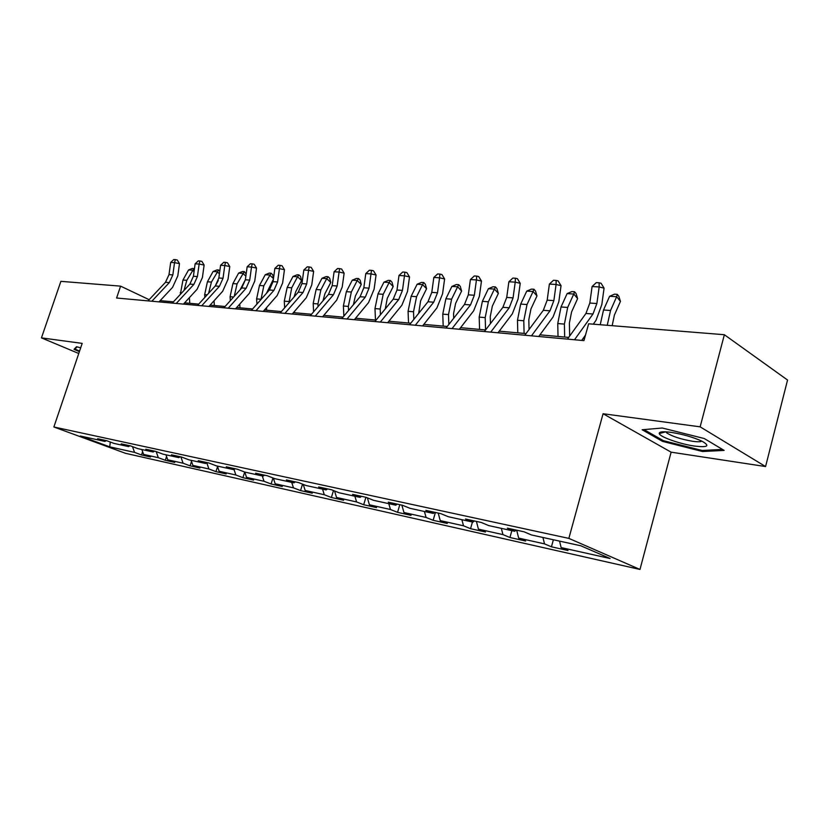 <?xml version="1.0" encoding="UTF-8"?>
<svg xmlns="http://www.w3.org/2000/svg" width="829" height="829" viewBox="0 0 829 829"><rect width="100%" height="100%" fill="white"/><g stroke="black" fill="none" stroke-linecap="round" stroke-linejoin="round"><path stroke-width="1.24" d="M765.571 466.551L700.142 426.842L603.077 413.733L671.117 452.168L765.571 466.551L787.55 380.034L724.359 334.719L588.642 323.797L583.948 340.615L116.599 298.015L120.588 286.14L60.88 281.342L41.45 337.88L78.755 353.496M671.117 452.168L639.978 569.45L125.48 453.308L53.875 426.987L568.849 538.384L639.978 569.45M109.739 446.852L134.567 452.385L141.521 454.966L150.557 456.986L143.593 454.406L158.329 457.691L165.313 460.292L174.722 462.406L167.727 459.794L183.085 463.214L190.1 465.846L199.913 468.043L192.888 465.401L208.908 468.976L215.954 471.639L226.182 473.929L219.136 471.266L235.861 474.996L242.918 477.68L253.612 480.074L246.534 477.38L264.016 481.276L271.093 483.991L282.264 486.499L275.176 483.773L293.456 487.846L300.554 490.592L312.243 493.214L305.145 490.457L324.284 494.726L331.382 497.504L343.62 500.239L336.522 497.462L356.584 501.939L363.682 504.737L376.521 507.617L369.423 504.799L390.469 509.503L397.557 512.332L411.039 515.348L403.951 512.509L426.075 517.441L433.142 520.301L447.297 523.472L440.24 520.602L463.515 525.793L470.54 528.684L485.452 532.021L478.426 529.13L502.934 534.601L509.928 537.503L525.627 541.026L518.664 538.104L544.508 543.876L551.44 546.808L568.01 550.518L561.109 547.575L610.113 558.518L580.828 545.783L531.441 534.954L524.094 531.814L507.358 528.166L514.736 531.285L488.727 525.586L481.317 522.477L465.483 519.027L472.924 522.115L448.302 516.716L440.841 513.648L425.857 510.374L433.329 513.431L409.982 508.312L402.5 505.275L388.273 502.167L395.765 505.193L373.61 500.333L366.107 497.327L352.594 494.374L360.107 497.379L339.03 492.758L331.527 489.773L318.678 486.975L326.191 489.939L306.129 485.535L298.627 482.592L286.399 479.929L293.901 482.851L274.782 478.665L267.29 475.753L255.633 473.214L263.114 476.105L244.876 472.105L237.405 469.235L226.276 466.8L233.737 469.66L216.317 465.846L208.877 462.996L198.245 460.675L205.675 463.504L189.022 459.857L181.613 457.048L171.437 454.831L178.846 457.629L162.898 454.126L155.52 451.349L145.79 449.225L153.158 451.992L137.883 448.644L130.547 445.898L121.221 443.867L128.547 446.593L113.905 443.38L106.599 440.676L97.656 438.717L104.941 441.422L80.299 436.013L109.739 446.852L110.278 442.033M516.146 530.083L514.736 531.285M544.508 543.876L542.954 537.472M518.664 538.104L516.685 530.197M474.333 520.954L472.924 522.115M502.934 534.601L501.338 528.353M478.426 529.13L476.406 521.41M434.738 512.312L433.329 513.431M463.515 525.793L461.877 519.69M440.24 520.602L438.178 513.058M397.174 504.115L395.765 505.193M426.075 517.441L424.417 511.483M403.951 512.509L401.858 505.13M361.506 496.322L360.107 497.379M390.469 509.503L388.791 503.669M369.423 504.799L367.371 497.835M327.59 488.923L326.191 489.939M356.584 501.939L354.885 496.229M336.522 497.462L334.553 490.975M295.29 481.867L293.901 482.851M324.284 494.726L322.564 489.141M305.145 490.457L303.248 484.405M264.503 475.141L263.114 476.105M293.456 487.846L291.725 482.385M275.176 483.773L273.363 478.115M235.125 468.727L233.737 469.66M264.016 481.276L262.275 475.919M246.534 477.38L244.793 472.074M207.053 462.603L205.675 463.504M235.861 474.996L234.027 469.473M219.136 471.266L217.385 466.074M180.204 456.738L178.846 457.629M208.908 468.976L206.794 462.769M192.888 465.401L191.136 460.323M154.505 451.131L153.158 451.992M183.085 463.214L180.888 456.893M167.727 459.794L165.976 454.8M129.884 445.753L128.547 446.593M158.329 457.691L156.173 451.598M143.593 454.406L141.842 449.505M106.278 440.603L104.941 441.422M134.567 452.385L132.485 446.624M700.142 426.842L724.359 334.719M603.077 413.733L568.849 538.384M53.875 426.987L82.185 343.382L41.45 337.88M149.158 299.694L120.588 286.14M584.445 338.833L582.911 338.698M568.684 337.413L539.948 334.833M526.032 333.579L499.224 331.165M485.618 329.942L460.572 327.683M447.245 326.481L423.826 324.377M410.79 323.206L388.863 321.227M376.097 320.077L355.558 318.232M343.04 317.103L323.776 315.372M311.507 314.264L293.435 312.637M281.404 311.559L264.43 310.025M252.627 308.968L236.679 307.528M225.094 306.492L210.1 305.134M198.722 304.119L184.608 302.844M173.448 301.839L160.163 300.647M561.109 547.575L559.575 541.119M141.521 454.966L142.609 451.639M165.313 460.292L166.556 456.458M190.1 465.846L191.52 461.432M215.954 471.639L217.561 466.582M242.918 477.68L244.7 472.033M271.093 483.991L272.969 477.96M300.554 490.592L302.533 484.126M331.382 497.504L333.486 490.561M363.682 504.737L365.91 497.286M397.557 512.332L399.816 504.685M433.142 520.301L435.422 512.457M470.54 528.684L472.457 522.011M509.928 537.503L511.856 530.653M551.44 546.808L553.378 539.762M80.682 347.817L76.527 346.719L74.03 349.351L79.397 351.61M704.277 438.541L662.278 428.013L642.164 429.754L662.526 441.38L702.546 451.515L724.142 450.416L704.277 438.541M702.837 450.437L702.546 451.515M662.796 440.354L662.526 441.38M148.039 300.886L165.489 282.295L169.002 274.637L170.681 262.43L174.525 262.648L175.313 259.632L177.292 260.026L179.489 263.632L177.81 275.839L172.567 287.352L159.002 301.88M151.852 301.228L169.334 282.585L172.846 274.896L174.525 262.648L179.489 263.632M170.681 262.43L173.769 259.55L175.313 259.632M194.059 271.601L192.442 270.192L188.577 269.943L192.432 268.399L194.432 268.897M193.976 268.492L186.805 280.316L184.038 290.399M188.577 269.943L182.95 280.036L180.349 294.388M189.779 303.31L189.395 297.652M79.584 351.061L74.921 349.092L77.056 346.854M75.273 348.045L74.921 349.092M671.127 432.365C662.962 431.308 659.003 431.712 659.252 433.577C659.78 436.893 680.132 444.075 694.609 446.075C707.728 447.608 710.277 446.023 702.246 441.329C693.438 437.266 683.065 434.272 671.127 432.365M665.853 431.826L666.879 433.007C672.516 436.52 681.096 439.287 692.64 441.287C697.635 441.981 700.681 441.919 701.769 441.101M722.463 449.411L702.132 450.479L663.324 440.655L643.988 429.598M172.277 303.093L189.872 284.109L193.406 276.285L195.126 263.829L199.136 264.057L199.882 260.969L201.882 261.373L204.121 265.062L202.411 277.518L197.115 289.259L183.447 304.108M176.256 303.455L193.872 284.399L197.416 276.554L199.136 264.057L204.121 265.062M195.126 263.829L198.276 260.886L199.882 260.969M197.551 305.393L215.271 285.984L218.846 277.995L220.597 265.28L224.773 265.518L225.488 262.368L227.488 262.783L229.778 266.544L228.027 279.259L222.69 291.259L208.918 306.429M201.696 305.777L219.436 286.295L223.022 278.285L224.773 265.518L229.778 266.544M220.597 265.28L223.82 262.275L225.488 262.368M215.333 285.922L218.296 280.503M219.426 273.788L217.125 271.736L213.105 271.477L217.011 269.902L218.628 270.005L219.799 271.052M218.628 270.005L211.436 282.067L208.607 293.279M213.105 271.477L207.416 281.777L204.659 294.647L204.836 297.414M214.369 305.518L214.058 300.761M240.182 289.704L245.374 279.725M245.871 276.119L242.824 273.342L238.628 273.073L242.607 271.466L244.286 271.57L246.151 274.088M244.286 271.57L237.084 283.891L234.244 296.316M238.628 273.073L232.908 283.601L230.099 296.73L230.348 300.647M239.985 307.828L239.757 304.088M223.913 307.797L241.757 287.953L245.363 279.787L247.146 266.803L251.508 267.052L252.192 263.829L254.192 264.244L256.534 268.088L254.752 281.072L249.353 293.331L235.488 308.854M228.244 308.191L246.099 288.274L249.716 280.088L251.508 267.052L256.534 268.088M247.146 266.803L250.441 263.736L252.192 263.829M251.436 310.305L269.394 290.005L273.042 281.663L274.865 268.389L279.425 268.648L280.057 265.353L282.067 265.777L284.461 269.694L282.637 282.969L277.187 295.507L263.239 311.383M255.964 310.72L273.943 290.337L277.591 281.964L279.425 268.648L284.461 269.694M274.865 268.389L278.233 265.249L280.057 265.353M280.202 312.937L298.274 292.15L301.953 283.611L303.818 270.047L308.585 270.316L309.165 266.938L311.186 267.373L313.631 271.384L311.766 284.948L306.274 297.766L292.233 314.025M284.938 313.362L303.031 292.502L306.709 283.932L308.585 270.316L313.631 271.384M303.818 270.047L307.258 266.834L309.165 266.938M266.451 293.342L273.373 279.259M273.466 278.596L269.612 275.01L265.239 274.741L269.29 273.093L271.042 273.207L272.648 274.7L273.508 278.233M271.042 273.207L263.829 285.798L260.99 299.507M265.239 274.741L259.467 285.487L256.617 298.906L256.928 304.098M266.679 310.233L266.523 307.642M294.046 297.02L295.787 291.58L301.59 280.575L297.559 276.762L291.735 287.787L288.906 302.917M298.937 274.907L297.559 276.762L293 276.482L297.114 274.793L298.937 274.907L300.544 276.43L301.59 280.575M293 276.482L287.176 287.466L284.285 301.165L284.658 307.808M294.523 312.74L294.461 311.455M322.999 300.803L324.927 293.735L330.771 282.482L326.74 278.585L320.875 289.86L317.932 303.922L318.067 306.585M328.066 276.689L326.74 278.585L321.973 278.295L326.17 276.575L328.066 276.689L329.683 278.243L330.771 282.482M321.973 278.295L316.118 289.518L313.186 303.538L313.611 311.797M310.305 315.673L328.481 294.388L332.191 285.653L334.097 271.777L339.082 272.057L339.61 268.606L341.631 269.042L344.139 273.145L342.222 287.021L336.688 300.139L322.574 316.792M315.258 316.129L333.445 294.751L337.165 285.984L339.082 272.057L344.139 273.145M334.097 271.777L337.621 268.492L339.61 268.606M353.382 304.751L355.392 295.984L361.268 284.471L357.247 280.492L351.33 292.026L348.346 306.409L348.543 310.523M358.522 278.544L357.247 280.492L352.263 280.181L356.522 278.42L358.522 278.544L360.128 280.14L361.268 284.471M352.263 280.181L346.356 291.673L343.382 306.005L343.869 316.108M341.828 318.554L360.097 296.73L363.838 287.787L365.786 273.591L371.009 273.891L371.475 270.347L373.496 270.793L376.065 274.99L374.107 289.197L368.522 302.626L354.346 319.693M347.019 319.02L365.299 297.114L369.04 288.14L371.009 273.891L376.065 274.99M365.786 273.591L369.392 270.233L371.475 270.347M385.278 308.885L387.257 298.336L393.174 286.554L389.153 282.492L383.205 294.305L380.179 309.02L380.428 314.792M390.366 280.492L389.153 282.492L383.941 282.171L388.283 280.368L390.366 280.492L391.972 282.119L393.174 286.554M383.941 282.171L378.003 293.932L374.977 308.595L375.485 320.025M374.874 321.559L393.226 299.186L396.998 290.026L398.998 275.487L404.469 275.798L404.873 272.171L406.894 272.627L409.516 276.927L407.516 291.466L401.889 305.227L387.651 322.73M380.324 322.056L398.687 299.59L402.459 290.399L404.469 275.798L409.516 276.927M398.998 275.487L402.687 272.047L404.873 272.171M418.686 313.362L420.624 300.803L426.583 288.73L422.583 284.585L416.593 296.678L413.516 311.745L413.826 319.424M423.723 282.534L422.583 284.585L417.122 284.243L421.536 282.399L423.723 282.534L425.318 284.192L426.583 288.73M417.122 284.243L411.143 296.295L408.065 311.3L408.542 322.999M409.567 324.719L427.982 301.766L431.785 292.378L433.826 277.477L439.567 277.808L439.909 274.088L441.919 274.544L444.613 278.948L442.562 293.849L436.893 307.953L422.603 325.911M415.288 325.248L433.712 302.191L437.515 292.761L439.567 277.808L444.613 278.948M433.826 277.477L437.608 273.964L439.909 274.088M453.701 318.243L453.546 313.642L455.618 303.383L461.598 291.02L457.629 286.772L451.608 299.176L448.489 314.606L448.831 324.471M458.696 284.668L457.629 286.772L451.898 286.419L456.396 284.523L458.696 284.668L460.282 286.368L461.598 291.02M451.898 286.419L445.888 298.761L442.769 314.139L443.194 326.118M446.023 328.046L464.489 304.471L468.312 294.844L470.416 279.57L476.447 279.912L476.706 276.098L478.716 276.565L481.473 281.083L479.369 296.357L473.66 310.823L459.349 329.258M452.043 328.595L470.509 304.917L474.343 295.248L476.447 279.912L481.473 281.083M470.416 279.57L474.292 275.964L476.706 276.098M490.447 323.6L490.24 316.616L492.353 306.098L498.364 293.414L494.416 289.072L488.374 301.787L485.193 317.611L485.566 329.932M495.39 286.907L494.416 289.072L488.395 288.699L492.986 286.761L495.39 286.907L496.965 288.647L498.364 293.414M488.395 288.699L482.364 301.362L479.193 317.124L479.576 329.393M484.385 331.548L502.882 307.321L506.726 297.435L508.882 281.767L515.234 282.14L515.4 278.212L517.4 278.689L520.229 283.321L518.084 298.989L512.332 313.839L498.001 332.781M490.727 332.118L509.224 307.787L513.068 297.87L515.234 282.14L520.229 283.321M508.882 281.767L512.861 278.067L515.4 278.212M529.057 329.507L528.809 319.735L530.954 308.948L536.985 295.932L533.078 291.497L527.016 304.544L523.783 320.771L524.104 333.403M533.959 289.259L533.078 291.497L526.757 291.103L531.43 289.103L533.959 289.259L535.513 291.041L536.985 295.932M526.757 291.103L520.685 304.088L517.472 320.253L517.804 332.833M524.809 335.227L543.306 310.315L547.181 300.171L549.389 284.088L556.083 284.471L556.145 280.44L558.135 280.927L561.046 285.684L558.829 301.756L553.057 317.01L538.715 336.501M531.482 335.838L549.99 310.813L553.865 300.616L556.083 284.471L561.046 285.684M549.389 284.088L553.471 280.285L556.145 280.44M569.658 336.066L569.399 323.02L571.575 311.953L577.626 298.585L573.772 294.036L567.689 307.435L564.404 324.098L564.663 337.051M574.538 291.746L573.772 294.036L567.109 293.621L571.875 291.58L574.538 291.746L576.072 293.559L577.626 298.585M567.109 293.621L561.026 306.968L557.751 323.559L558.021 336.46M567.461 339.113L585.937 313.476L589.823 303.051L592.093 286.533L599.16 286.938L599.118 282.782L601.087 283.28L604.072 288.16L601.802 304.678L595.999 320.357L593.274 324.17M574.507 339.755L592.984 314.004L596.88 303.528L599.16 286.938L604.072 288.16M592.093 286.533L596.289 282.627L599.118 282.782M585.492 335.082L581.689 340.418M612.175 325.693L614.382 315.113L620.444 301.383L616.641 296.72L610.548 310.492L607.242 325.289M617.284 294.357L616.641 296.72L609.616 296.285L614.476 294.181L617.284 294.357L618.807 296.222L620.444 301.383M609.616 296.285L603.522 309.994L600.227 324.73M165.489 282.295L169.334 282.585M169.002 274.637L172.846 274.896M186.805 280.316L182.95 280.036M181.831 292.782L180.225 292.647M189.872 284.109L193.872 284.399M193.406 276.285L197.416 276.554M215.271 285.984L219.436 286.295M218.846 277.995L223.022 278.285M211.436 282.067L207.416 281.777M207.177 294.855L204.659 294.647M237.084 283.891L232.908 283.601M233.602 297.02L230.099 296.73M241.757 287.953L246.099 288.274M245.363 279.787L249.716 280.088M269.394 290.005L273.943 290.337M273.042 281.663L277.591 281.964M298.274 292.15L303.031 292.502M301.953 283.611L306.709 283.932M263.829 285.798L259.467 285.487M260.98 299.259L256.617 298.906M291.735 287.787L287.176 287.466M288.834 301.538L284.285 301.165M320.875 289.86L316.118 289.518M317.932 303.922L313.186 303.538M328.481 294.388L333.445 294.751M332.191 285.653L337.165 285.984M351.33 292.026L346.356 291.673M348.346 306.409L343.382 306.005M360.097 296.73L365.299 297.114M363.838 287.787L369.04 288.14M383.205 294.305L378.003 293.932M380.179 309.02L374.977 308.595M393.226 299.186L398.687 299.59M396.998 290.026L402.459 290.399M416.593 296.678L411.143 296.295M413.516 311.745L408.065 311.3M427.982 301.766L433.712 302.191M431.785 292.378L437.515 292.761M451.608 299.176L445.888 298.761M448.489 314.606L442.769 314.139M464.489 304.471L470.509 304.917M468.312 294.844L474.343 295.248M488.374 301.787L482.364 301.362M485.193 317.611L479.193 317.124M502.882 307.321L509.224 307.787M506.726 297.435L513.068 297.87M527.016 304.544L520.685 304.088M523.783 320.771L517.472 320.253M543.306 310.315L549.99 310.813M547.181 300.171L553.865 300.616M567.689 307.435L561.026 306.968M564.404 324.098L557.751 323.559M585.937 313.476L592.984 314.004M589.823 303.051L596.88 303.528M610.548 310.492L603.522 309.994M665.728 431.816L659.252 433.577M667.169 431.909L666.879 433.007"/></g></svg>
